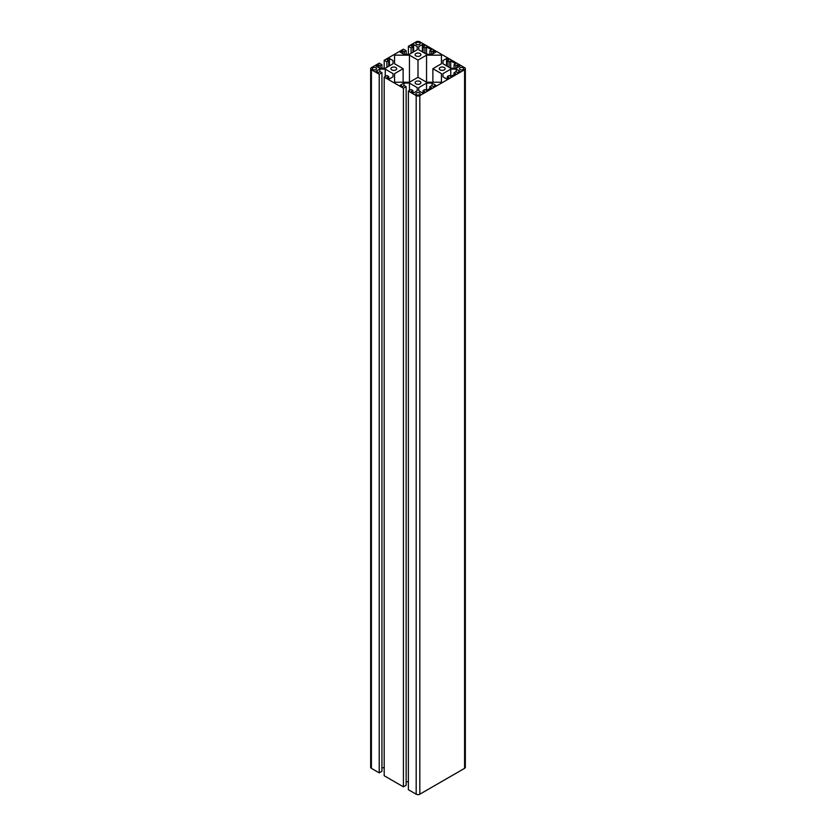 <?xml version="1.0" encoding="UTF-8"?>
<svg xmlns="http://www.w3.org/2000/svg" width="836" height="836" viewBox="0 0 836 836"><rect width="100%" height="100%" fill="white"/><g stroke="black" fill="none" stroke-linecap="round" stroke-linejoin="round"><path stroke-width="1.25" d="M465.338 68.698L465.338 767.302A2.571 1.484 -0 0 1 464.586 768.347L419.818 794.2A2.571 1.484 -0 0 1 416.182 794.2L408.376 789.696L408.376 91.082L416.182 95.597A2.571 1.484 0 0 0 419.818 95.597L464.586 69.743A2.571 1.484 -0 0 0 465.338 68.698A2.571 1.484 -0 0 0 464.586 67.653L419.818 41.8A2.571 1.484 0 0 0 416.182 41.8L408.376 46.304L411.103 47.882L412.921 46.826L411.281 45.886L413.642 44.527L417.227 46.597L417.227 49.794L417.227 46.597M408.376 54.277L408.376 46.304M411.103 53.326L411.103 47.882M412.921 52.281L412.921 46.826M413.642 51.863L413.642 44.527M417.227 49.794L409.452 54.277L403.924 54.277L400.329 52.208L402.691 50.85L404.331 51.79L406.139 50.745L403.422 49.167L384.184 60.276L386.901 61.854L388.719 60.798L387.089 59.858L389.44 58.499L393.024 60.568L393.024 63.766L393.024 60.568M402.691 53.567L402.691 50.85M404.331 54.277L404.331 51.79M406.139 54.277L406.139 50.745M384.184 68.249L384.184 60.276M386.901 67.298L386.901 61.854M388.719 66.253L388.719 60.798M389.44 65.835L389.44 58.499M393.024 63.766L385.25 68.249L379.722 68.249L376.137 66.18L378.489 64.821L380.129 65.762L381.937 64.717L379.22 63.139L371.414 67.653A2.571 1.484 -0 0 0 370.661 68.698A2.571 1.484 -0 0 0 371.414 69.743L379.22 74.247L381.937 72.68L380.129 71.635L378.489 72.575L376.137 71.206L379.722 69.137L385.25 69.137L393.024 73.631L393.024 76.828L393.024 73.631M378.489 67.538L378.489 64.821M380.129 68.249L380.129 65.762M381.937 68.249L381.937 64.717M370.661 68.698L370.661 767.302A2.571 1.484 -0 0 0 371.414 768.347L379.22 772.861L379.22 74.247M379.22 772.861L381.937 771.283L381.937 72.68M379.722 71.865L379.722 69.137M385.25 76.494L385.25 69.137M381.937 767.751L384.184 767.751M393.024 76.828L389.44 78.897L387.089 77.529L388.719 76.588L386.901 75.543L384.184 77.111L403.422 88.219L406.139 86.651L404.331 85.606L402.691 86.547L400.329 85.178L403.924 83.109L409.452 83.109L417.227 87.602L417.227 90.8L417.227 87.602M388.719 78.479L388.719 76.588M403.422 88.219L403.422 786.833L384.184 775.724L384.184 77.111M403.422 786.833L406.139 785.255L406.139 86.651M403.924 85.836L403.924 83.109M409.452 90.466L409.452 83.109M406.139 781.723L408.376 781.723M417.227 90.8L413.642 92.869L411.281 91.5L412.921 90.56L411.103 89.515L408.376 91.082M412.921 92.451L412.921 90.56M395.856 67.507A2.905 1.682 180 0 1 396.713 68.698A2.905 1.682 180 0 1 393.798 70.381A2.905 1.682 180 0 1 390.893 68.698A2.905 1.682 180 0 1 392.69 67.141A2.905 1.682 180 0 1 395.856 67.507M419.515 92.974A2.142 1.233 180 0 1 420.142 93.841A2.142 1.233 180 0 1 418 95.085A2.142 1.233 180 0 1 415.858 93.841A2.142 1.233 180 0 1 417.185 92.702A2.142 1.233 180 0 1 419.515 92.974M463.071 67.82A2.142 1.233 180 0 1 463.698 68.698A2.142 1.233 180 0 1 461.556 69.931A2.142 1.233 180 0 1 459.424 68.698A2.142 1.233 180 0 1 460.74 67.559A2.142 1.233 180 0 1 463.071 67.82M419.515 42.678A2.142 1.233 180 0 1 420.142 43.545A2.142 1.233 180 0 1 418 44.778A2.142 1.233 180 0 1 415.858 43.545A2.142 1.233 180 0 1 417.185 42.406A2.142 1.233 180 0 1 419.515 42.678M375.949 67.82A2.142 1.233 180 0 1 376.576 68.698A2.142 1.233 180 0 1 374.444 69.931A2.142 1.233 180 0 1 372.302 68.698A2.142 1.233 180 0 1 373.619 67.559A2.142 1.233 180 0 1 375.949 67.82M420.059 81.479A2.905 1.682 180 0 1 420.905 82.67A2.905 1.682 180 0 1 418 84.352A2.905 1.682 180 0 1 415.095 82.67A2.905 1.682 180 0 1 416.882 81.113A2.905 1.682 180 0 1 420.059 81.479M444.261 67.507A2.905 1.682 180 0 1 445.107 68.698A2.905 1.682 180 0 1 442.202 70.381A2.905 1.682 180 0 1 439.287 68.698A2.905 1.682 180 0 1 441.084 67.141A2.905 1.682 180 0 1 444.261 67.507M420.059 53.535A2.905 1.682 180 0 1 420.905 54.727A2.905 1.682 180 0 1 418 56.399A2.905 1.682 180 0 1 415.095 54.727A2.905 1.682 180 0 1 416.882 53.17A2.905 1.682 180 0 1 420.059 53.535M424.897 47.882L426.527 46.931L431.491 49.794L429.861 50.745L431.669 51.79L433.309 50.85L435.671 52.208L432.076 54.277L426.548 54.277L418.773 49.794L418.773 46.597L422.358 44.527L424.719 45.886L423.079 46.826L424.897 47.882L424.897 53.326M449.099 61.854L450.729 60.903L455.693 63.766L454.063 64.717L455.871 65.762L457.511 64.821L459.863 66.18L456.278 68.249L450.75 68.249L442.975 63.766L442.975 60.568L446.56 58.499L448.911 59.858L447.281 60.798L449.099 61.854L449.099 67.298M455.693 73.62L450.729 76.484L449.099 75.543L447.281 76.588L448.911 77.529L446.56 78.897L442.975 76.828L442.975 73.631L450.75 69.137L456.278 69.137L459.863 71.206L457.511 72.575L455.871 71.635L454.063 72.68L455.693 73.62M431.491 87.592L426.527 90.455L424.897 89.515L423.079 90.56L424.719 91.5L422.358 92.869L418.773 90.8L418.773 87.602L426.548 83.109L432.076 83.109L435.671 85.178L433.309 86.547L431.669 85.606L429.861 86.651L431.491 87.592M426.548 82.221L418 77.288L409.452 82.221L394.571 82.221L394.571 73.631L403.119 68.698L394.571 63.766L394.571 55.166L409.452 55.166L418 60.108L426.548 55.166L441.429 55.166L441.429 63.766L432.881 68.698L441.429 73.631L441.429 82.221L426.548 82.221L426.548 55.166M426.527 54.267L426.527 46.931M429.861 54.277L429.861 50.745M431.669 54.277L431.669 51.79M433.309 53.567L433.309 50.85M418.773 49.794L418.773 46.597M422.358 51.863L422.358 44.527M423.079 52.281L423.079 46.826M450.729 68.238L450.729 60.903M454.063 68.249L454.063 64.717M455.871 68.249L455.871 65.762M457.511 67.538L457.511 64.821M442.975 63.766L442.975 60.568M446.56 65.835L446.56 58.499M447.281 66.253L447.281 60.798M447.281 78.479L447.281 76.588M442.975 76.828L442.975 73.631M450.75 76.473L450.75 69.137M456.278 71.865L456.278 69.137M454.063 74.561L454.063 72.68M423.079 92.451L423.079 90.56M418.773 90.8L418.773 87.602M426.548 90.445L426.548 83.109M432.076 85.836L432.076 83.109M429.861 88.532L429.861 86.651M394.571 82.221L394.571 73.631M403.119 82.221L403.119 68.698M394.571 63.766L394.571 55.166M409.452 82.221L409.452 55.166M418 77.288L418 60.108M441.429 63.766L441.429 55.166M432.881 82.221L432.881 68.698M441.429 82.221L441.429 73.631M464.586 768.347L464.586 69.743M419.818 794.2L419.818 95.597M371.414 768.347L371.414 69.743M416.182 794.2L416.182 95.597"/></g></svg>
